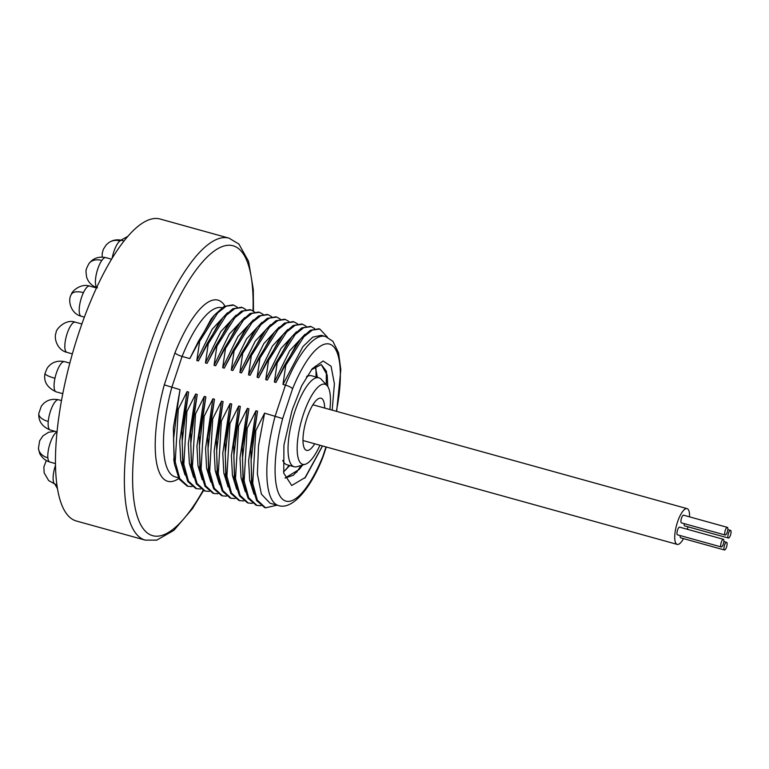 <?xml version="1.0" encoding="UTF-8"?>
<svg xmlns="http://www.w3.org/2000/svg" width="769" height="769" viewBox="0 0 769 769"><rect width="100%" height="100%" fill="white"/><g stroke="black" fill="none" stroke-linecap="round" stroke-linejoin="round"><path stroke-width="1.15" d="M288.971 465.312L286.097 469.523M307.042 376.57L307.033 376.031M289.673 465.505L283.511 471.839M315.175 366.275L317.309 377.348M283.53 471.916L289.75 465.533M317.386 377.377L315.232 366.236M322.547 445.962L305.418 477.395L291.701 485.489L283.751 473.185L283.915 445.193L291.845 411.28A59.54 18.427 105.5 0 1 292.749 408.502L301.765 385.605L312.252 368.716L323.105 360.997L331.083 366.265L334.39 383.769L332.198 410.146M322.451 445.943L304.735 478.193M326.383 371.36L326.239 384.711M301.073 465.495L296.517 472.416M315.963 368.476L316.078 377.012M311.426 369.735L321.298 364.583L326.431 371.292L327.854 386.624M302.707 465.014L293.364 475.252L285.039 478.049M222.03 307.754A87.743 27.165 105.5 0 0 182.09 356.441L189.799 358.575L198.565 341.071L199.642 341.369L196.835 360.536L198.412 360.969L207.178 343.464L208.255 343.762L205.458 362.92L207.024 363.362L215.801 345.848L216.877 346.156L214.07 365.313L215.637 365.746L224.413 348.242L225.49 348.54L222.683 367.707L224.25 368.14L233.026 350.635L234.103 350.933L231.296 370.091L232.863 370.533L241.639 353.029L242.716 353.327L239.909 372.484L241.476 372.917L250.252 355.413L251.328 355.711L248.522 374.878L250.088 375.31L258.865 357.806L259.941 358.104L257.134 377.262L258.711 377.704L267.477 360.2L268.554 360.498L265.747 379.655L267.324 380.088L276.09 362.584L277.176 362.881L274.37 382.049L275.936 382.481L284.713 364.977L285.789 365.275L282.982 384.442L285.462 385.125C289.029 386.211 291.403 387.422 292.585 388.768L282.665 418.596L264.584 413.155L255.808 430.659L254.731 430.361L257.538 411.194L250.886 449.307L251.665 483.028M282.982 384.442L302.899 346.627L312.762 337.139L321.288 335.303L325.441 336.457L332.89 341.292L338.571 352.846L340.821 369.831L336.649 411.386M253.924 494.063L249.685 480.231L248.618 460.468L255.971 410.761L257.538 411.194M255.971 410.761L247.195 428.266L246.118 427.968L248.925 408.81L242.273 446.914L243.052 480.635M245.311 491.67L241.062 477.847L240.005 458.074L247.358 408.368L248.925 408.81M247.358 408.368L238.582 425.872L237.506 425.574L240.312 406.417L233.651 444.52L234.439 478.251M236.689 489.286L232.449 475.453L231.392 455.681L238.746 405.984L240.312 406.417M238.746 405.984L229.969 423.488L228.893 423.19L231.7 404.023L225.038 442.137L225.817 475.857M228.076 486.892L223.837 473.06L222.779 453.297L230.133 403.59L231.7 404.023M230.133 403.59L221.357 421.095L220.28 420.797L223.087 401.629L216.425 439.743L217.204 473.464M219.463 484.499L215.224 470.676L214.167 450.903L221.52 401.197L223.087 401.629M221.52 401.197L212.744 418.701L211.667 418.403L214.474 399.246L207.813 437.35L208.591 471.08M210.85 482.115L206.611 468.283L205.554 448.51L212.898 398.803L214.474 399.246M212.898 398.803L204.131 416.317L203.054 416.01L205.861 396.852L199.2 434.966L199.978 468.686M202.237 479.721L197.998 465.889L196.931 446.126L204.285 396.419L205.861 396.852M204.285 396.419L195.518 413.924L194.432 413.626L197.239 394.459L190.587 432.572L191.366 466.293M193.625 477.328L189.385 463.505L188.318 443.732L195.672 394.026L197.239 394.459M195.672 394.026L186.896 411.53L185.819 411.232L188.626 392.075L181.974 430.179L182.753 463.899M185.012 474.934L180.773 461.112L179.706 441.339L187.059 391.632L188.626 392.075M187.059 391.632L178.283 409.137L177.206 408.839L180.013 389.681L173.361 427.785L174.14 461.515M178.446 477.789L175.14 476.867A87.743 27.165 105.5 0 1 171.795 387.403L182.09 356.441C178.523 355.345 176.149 354.144 174.957 352.817L164.287 384.865L180.013 389.681M325.441 336.457A87.743 27.165 -74.5 0 0 285.462 385.125L275.158 416.087A87.743 27.165 -74.5 0 0 278.503 505.56C292.23 510.222 310.714 488.7 322.98 457.017L322.845 456.43A81.476 25.223 -74.5 0 1 282.3 499.004A81.476 25.223 -74.5 0 1 282.665 418.596M278.503 505.56L270.044 503.214L261.393 494.121L257.384 473.906L258.528 445.539L264.584 413.155M285.789 365.275L303.842 336.793L312.377 330.074L319.808 329.045L327.44 337.178M284.713 364.977L300.506 339.052L310.272 330.314L318.914 328.796M300.506 339.052L297.219 342.974L275.936 382.481M274.37 382.049L289.644 350.808L305.053 334.227M277.176 362.881L295.229 334.409L303.765 327.681L311.195 326.652L314.713 328.613M276.09 362.584L291.893 336.659L301.659 327.921L310.301 326.402M291.893 336.659L288.606 340.59L267.324 380.088M265.747 379.655L281.031 348.424L296.43 331.843M268.554 360.498L286.616 332.016L295.152 325.297L302.582 324.258L306.1 326.219M267.477 360.2L283.28 334.275L293.047 325.537L301.679 324.009M283.28 334.275L279.993 338.197L258.711 377.704M257.134 377.262L272.418 346.031L287.817 329.449M259.941 358.104L278.003 329.622L286.529 322.903L293.969 321.865L297.488 323.836M258.865 357.806L274.658 331.881L284.424 323.143L293.066 321.625M274.658 331.881L271.38 335.803L250.088 375.31M248.522 374.878L263.796 343.637L279.205 327.056M251.328 355.711L269.39 327.238L277.917 320.51L285.357 319.481L288.865 321.442M250.252 355.413L266.045 329.488L275.811 320.75L284.453 319.231M266.045 329.488L262.767 333.419L241.476 372.917M239.909 372.484L255.183 341.253L270.592 324.672M242.716 353.327L260.768 324.845L269.304 318.126L276.744 317.088L280.252 319.048M241.639 353.029L257.432 327.104L267.199 318.366L275.84 316.838M257.432 327.094L254.145 331.026L232.863 370.533M231.296 370.091L246.57 338.86L261.979 322.278M234.103 350.933L252.155 322.451L260.691 315.732L268.121 314.694L271.64 316.665M233.026 350.635L248.82 324.71L258.586 315.972L267.228 314.454M248.82 324.71L245.532 328.632L224.25 368.14M222.683 367.707L237.957 336.466L253.366 319.885M225.49 348.54L243.542 320.058L252.078 313.339L259.509 312.31L263.027 314.271M224.413 348.242L240.207 322.317L249.973 313.579L258.615 312.06M240.207 322.317L236.919 326.248L215.637 365.746M214.07 365.313L229.345 334.073L244.753 317.491M216.877 346.156L234.93 317.674L243.465 310.945L250.896 309.917L254.414 311.878M215.801 345.848L231.594 319.923L241.36 311.195L250.002 309.667M231.594 319.923L228.306 323.855L207.024 363.362M205.458 362.92L220.732 331.689L236.141 315.107M208.255 343.762L226.317 315.28L234.853 308.561L242.283 307.523L245.801 309.484M207.178 343.464L222.981 317.539L232.747 308.802L241.379 307.283M222.981 317.539L219.694 321.461L198.412 360.969M196.835 360.536L212.119 329.295L227.518 312.714M199.642 341.369L217.704 312.887L226.24 306.168L233.67 305.139L237.188 307.1M198.565 341.071L214.359 315.146L224.135 306.408L232.767 304.889M214.368 315.146L211.081 319.068L189.799 358.575M229.018 238.15A156.693 48.505 -74.5 0 0 147.735 352.039A156.693 48.505 -74.5 0 0 145.216 540.117L76.304 520.988A156.693 48.505 105.5 0 1 78.823 332.91A156.693 48.505 -74.5 0 1 160.106 219.021L229.018 238.15L238.909 244.071L248.579 261.354L253.299 289.509L253.462 311.128M187.146 486.056L179.158 479.125L174.505 464.159L173.544 439.224L177.206 408.839M192.01 486.594L188.03 486.306L179.811 478.664L175.226 461.89L178.283 409.137M195.759 488.45L187.771 481.519L183.118 466.552L182.157 441.617L185.819 411.232M200.622 488.988L196.643 488.69L188.434 481.048L183.839 464.284L186.896 411.53M204.371 490.833L196.383 483.912L191.731 468.946L190.77 444.001L194.432 413.626M209.235 491.381L205.256 491.083L197.047 483.441L192.452 466.668L195.518 413.924M212.994 493.227L204.996 486.306L200.353 471.33L199.382 446.395L203.054 416.01M217.848 493.765L213.869 493.477L205.659 485.835L201.065 469.061L204.131 416.317M221.607 495.621L213.619 488.69L208.966 473.723L207.995 448.788L211.667 418.403M226.461 496.159L222.491 495.87L214.272 488.219L209.677 471.455L212.744 418.701M230.219 498.014L222.231 491.083L217.579 476.117L216.618 451.182L220.28 420.797M235.074 498.552L231.104 498.254L222.885 490.612L218.29 473.839L221.357 421.095M238.832 500.398L230.844 493.477L226.192 478.51L225.23 453.566L228.893 423.19M243.686 500.946L239.717 500.648L231.498 493.006L226.903 476.232L229.969 423.488M247.445 502.791L239.457 495.861L234.805 480.894L233.843 455.959L237.506 425.574M252.309 503.33L248.329 503.041L240.111 495.399L235.525 478.626L238.582 425.872M256.058 505.185L248.07 498.254L243.417 483.288L242.456 458.353L246.118 427.968M260.922 505.723L256.942 505.425L248.723 497.783L244.138 481.019L247.195 428.266M264.671 507.569L256.683 500.648L252.03 485.681L251.069 460.737L254.731 430.361M277.08 505.166L265.555 507.819L257.346 500.177L252.751 483.403L255.808 430.659M285.03 478.039L299.266 469.417L302.582 465.053M327.767 386.509L327.219 375.176L321.269 364.573M723.379 539.29L679.613 527.149A3.98 1.23 105.5 0 0 677.556 530.043A3.98 1.23 105.5 0 0 677.489 534.82L721.245 546.961A3.98 1.23 105.5 0 0 723.312 544.067A3.98 1.23 105.5 0 0 723.379 539.29A3.98 1.23 105.5 0 0 721.312 542.183A3.98 1.23 105.5 0 0 721.245 546.961M689.543 516.855A18.543 5.739 105.5 0 0 687.928 509.126A18.543 5.739 105.5 0 0 687.101 508.645A18.543 5.739 105.5 0 0 677.028 523.545A18.543 5.739 105.5 0 0 676.355 543.904A18.543 5.739 105.5 0 0 677.181 544.385A18.543 5.739 105.5 0 0 683.506 538.617M687.313 529.283A18.543 5.739 105.5 0 0 688.005 526.813M680.2 535.57A3.98 1.23 105.5 0 0 680.69 537.829L724.446 549.979A3.98 1.23 105.5 0 0 726.513 547.086A3.98 1.23 105.5 0 0 726.58 542.308A3.98 1.23 105.5 0 0 724.513 545.202A3.98 1.23 105.5 0 0 724.446 549.979M727.349 527.351L683.593 515.201A3.98 1.23 105.5 0 0 681.526 518.095A3.98 1.23 105.5 0 0 681.459 522.872L725.225 535.022A3.98 1.23 105.5 0 0 727.282 532.129A3.98 1.23 105.5 0 0 727.349 527.351A3.98 1.23 105.5 0 0 725.282 530.245A3.98 1.23 105.5 0 0 725.225 535.022M684.17 523.622A3.98 1.23 105.5 0 0 684.66 525.89L728.426 538.031A3.98 1.23 105.5 0 0 730.483 535.137A3.98 1.23 105.5 0 0 730.55 530.36A3.98 1.23 105.5 0 0 728.483 533.253A3.98 1.23 105.5 0 0 728.426 538.031M324.653 408.06A27.059 8.382 105.5 0 0 322.259 398.919A27.059 8.382 -74.5 0 0 319.404 398.265A27.059 8.382 -74.5 0 0 305.745 422.056A27.059 8.382 -74.5 0 0 305.187 449.49A27.059 8.382 -74.5 0 0 305.37 449.673A27.059 8.382 105.5 0 0 314.732 443.8M305.226 464.284A41.574 12.871 105.5 0 1 300.842 463.274A41.574 12.871 -74.5 0 1 303.361 414.453A41.574 12.871 -74.5 0 1 326.787 385.317A41.574 12.871 105.5 0 1 327.065 385.596L321.24 379.3A46.169 14.294 105.5 0 0 320.923 378.982A46.169 14.294 -74.5 0 0 318.866 377.781A46.169 14.294 -74.5 0 0 293.796 414.876A46.169 14.294 -74.5 0 0 292.124 465.562A46.169 14.294 105.5 0 0 294.171 466.754A46.169 14.294 105.5 0 0 296.988 466.687L305.226 464.284A41.574 12.871 105.5 0 0 319.952 445.241M329.872 409.502A41.574 12.871 105.5 0 0 327.065 385.596M294.171 466.754L286.885 464.736A46.169 14.294 105.5 0 1 284.828 463.534A46.169 14.294 -74.5 0 1 282.771 460.429M306.504 376.887A46.169 14.294 -74.5 0 1 311.57 375.762L318.866 377.781M322.845 456.43L326.008 446.924M292.585 388.768A81.476 25.223 -74.5 0 1 331.016 344.685A81.476 25.223 -74.5 0 1 336.341 411.3M224.884 306.004A94.01 29.107 105.5 0 0 174.957 352.817M203.093 490.411A150.426 46.563 -74.5 0 1 137.949 518.316A150.426 46.563 -74.5 0 1 155.05 355.115A150.426 46.563 -74.5 0 1 220.588 247.272A150.426 46.563 -74.5 0 1 253.001 310.83M164.287 384.865A94.01 29.107 105.5 0 0 178.821 478.52M124.04 240.985L121.925 240.399A15.668 4.854 105.5 0 0 120.002 240.918A15.668 13.938 -125.2 0 0 108.698 242.696L106.237 244.85L103.325 249.358L102.229 253.27L102.152 257.067M112.101 258.374A15.668 4.854 -74.5 0 1 120.002 240.918M111.592 259.211L105.882 257.634A15.668 4.854 105.5 0 0 101.816 260.441A15.668 11.285 -144.7 0 0 88.896 263.68C84.801 271.428 86.128 270.611 86.464 276.427C88.031 282.156 91.703 285.962 97.5 287.827M96.75 287.375A15.668 4.854 -74.5 0 1 96.067 275.485A15.668 4.854 -74.5 0 1 101.816 260.441M96.471 287.971L89.656 286.078A15.668 4.854 105.5 0 0 83.436 292.662A15.668 7.286 -154.7 0 0 71.306 294.469C67.441 300.093 70.652 313.685 81.274 316.27A15.668 4.854 -74.5 0 1 83.436 292.662M81.879 323.999L75.285 322.163A15.668 4.854 105.5 0 0 67.153 333.554A15.668 4.854 -74.5 0 0 66.903 352.356L72.353 353.875M69.825 363.112L64.519 361.641A15.668 4.854 105.5 0 0 54.955 378.281A15.668 2.778 -167.8 0 1 45.006 373.446C43.42 381.491 47.13 387.624 56.137 391.834A15.668 4.854 -74.5 0 1 54.955 378.281M61.472 400.582L58.588 399.784A15.668 4.854 105.5 0 0 52.407 406.292A15.668 4.854 105.5 0 0 48.245 421.489A15.668 7.613 -174.9 0 1 38.796 413.501C38.363 421.22 42.17 426.718 50.206 429.986A15.668 4.854 -74.5 0 1 48.245 421.489M57.002 431.967A15.668 4.854 105.5 0 0 50.418 442.358A15.668 4.854 105.5 0 0 47.851 457.805A15.668 11.535 174.8 0 1 38.45 448.365L39.45 452.624C39.44 453.566 42.987 460.15 49.86 462.034A15.668 4.854 -74.5 0 1 47.851 457.805M55.474 465.351A15.668 4.854 105.5 0 0 54.493 483.845A15.668 4.854 -74.5 0 0 55.195 484.249L56.858 484.71M322.99 456.997L326.306 447.01M319.808 329.045L318.731 328.748M311.195 326.652L310.118 326.354M302.582 324.258L301.506 323.96M293.969 321.875L292.893 321.577M285.357 319.481L284.28 319.183M276.734 317.088L275.658 316.79M268.121 314.704L267.045 314.406M259.509 312.31L258.432 312.012M250.896 309.917L249.819 309.619M242.283 307.523L241.206 307.225M233.67 305.139L232.594 304.841M145.216 540.117L156.741 540.136L173.938 530.312L192.49 508.607L203.545 490.584M121.925 240.399C117.148 239.188 112.735 239.957 108.698 242.696M105.882 257.634C98.749 256.173 93.087 258.192 88.896 263.68M84.379 317.136L81.274 316.27M89.656 286.078C80.428 283.011 71.421 291.759 71.306 294.469M75.285 322.163C64.625 318.366 55.108 330.881 56.224 332.314C53.369 338.139 57.415 350.231 66.903 352.356M62.77 393.68L56.137 391.834M64.519 361.641C57.041 360.19 51.254 362.391 47.159 368.245L45.006 373.446M57.012 431.87L50.206 429.986M58.588 399.784C51.11 398.332 45.323 400.534 41.238 406.388L38.796 413.501M55.445 463.592L49.86 462.034M54.935 431.294L48.514 432.284L42.901 435.927L39.623 440.848L38.45 448.365M46.284 460.544L43.862 466.985L44.15 472.82L48.639 480.558L55.195 484.249M54.935 484.172L57.454 488.651M120.973 240.159L127.885 236.323M173.717 459.103L174.505 464.159M188.03 486.296L186.954 485.998M182.33 461.496L183.118 466.552M196.643 488.69L195.566 488.392M190.943 463.89L191.741 468.946M205.256 491.083L204.179 490.785M199.555 466.274L200.353 471.33M213.869 493.477L212.792 493.179M208.178 468.667L208.966 473.723M222.491 495.861L221.414 495.563M216.791 471.061L217.579 476.117M231.104 498.254L230.027 497.956M225.404 473.444L226.192 478.51M239.717 500.648L238.64 500.35M234.016 475.838L234.805 480.894M248.329 503.032L247.253 502.734M242.629 478.231L243.417 483.288M256.942 505.425L255.866 505.127M251.242 480.625L252.03 485.681M265.555 507.819L264.478 507.521M302.976 440.531L677.181 544.385M312.896 404.792L687.101 508.645M723.869 541.549L726.58 542.308M727.839 529.61L730.55 530.36"/></g></svg>
